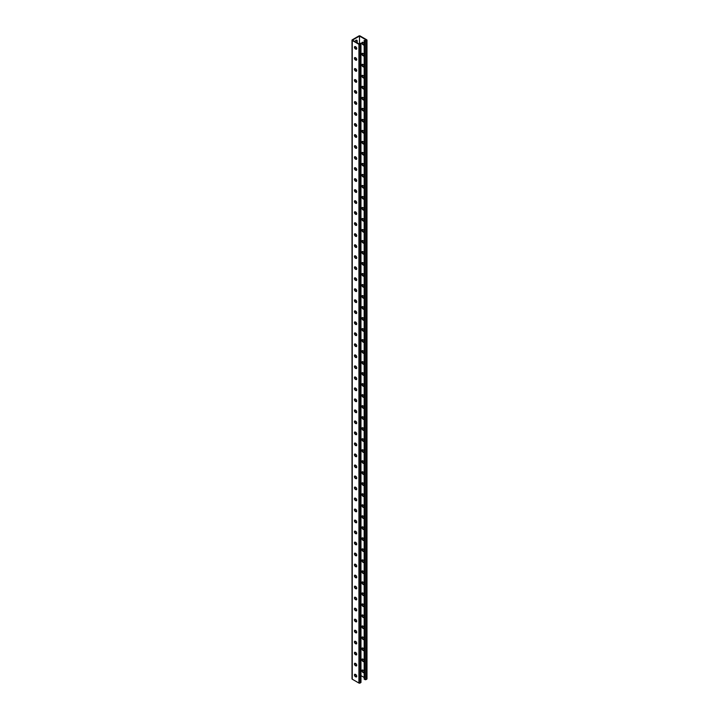 <?xml version="1.0" encoding="UTF-8"?>
<svg xmlns="http://www.w3.org/2000/svg" width="719" height="719" viewBox="0 0 719 719"><rect width="100%" height="100%" fill="white"/><g stroke="black" fill="none" stroke-linecap="round" stroke-linejoin="round"><path stroke-width="1.08" d="M359.5 36.058L359.5 44.21L352.445 40.138L359.5 36.058L366.555 40.138L365.513 40.74L364.173 40.408L364.173 679.14L364.937 679.581L364.937 40.848L364.173 40.408M355.896 46.951A1.69 0.971 -60 0 1 355.132 46.987A1.69 0.971 -60 0 1 354.871 46.699M354.943 41.576A1.69 0.971 -60 0 1 356.813 40.219A1.69 0.971 -60 0 1 357.163 40.992L357.163 42.861M355.896 57.96A1.69 0.971 -60 0 1 355.132 58.005A1.69 0.971 -60 0 1 354.871 57.709M355.896 344.284A1.69 0.971 -60 0 1 355.132 344.329A1.69 0.971 -60 0 1 354.871 344.042M355.896 355.303A1.69 0.971 -60 0 1 355.132 355.348A1.69 0.971 -60 0 1 354.871 355.051M355.896 333.274A1.69 0.971 -60 0 1 355.132 333.319A1.69 0.971 -60 0 1 354.871 333.023M355.896 322.265A1.69 0.971 -60 0 1 355.132 322.31A1.69 0.971 -60 0 1 354.871 322.013M355.896 311.246A1.69 0.971 -60 0 1 355.132 311.291A1.69 0.971 -60 0 1 354.871 311.003M355.896 300.236A1.69 0.971 -60 0 1 355.132 300.281A1.69 0.971 -60 0 1 354.871 299.994M355.896 289.227A1.69 0.971 -60 0 1 355.132 289.272A1.69 0.971 -60 0 1 354.871 288.975M355.896 278.208A1.69 0.971 -60 0 1 355.132 278.253A1.69 0.971 -60 0 1 354.871 277.965M355.896 267.198A1.69 0.971 -60 0 1 355.132 267.243A1.69 0.971 -60 0 1 354.871 266.956M355.896 256.189A1.69 0.971 -60 0 1 355.132 256.234A1.69 0.971 -60 0 1 354.871 255.937M355.896 245.17A1.69 0.971 -60 0 1 355.132 245.215A1.69 0.971 -60 0 1 354.871 244.927M355.896 234.16A1.69 0.971 -60 0 1 355.132 234.205A1.69 0.971 -60 0 1 354.871 233.918M355.896 223.151A1.69 0.971 -60 0 1 355.132 223.196A1.69 0.971 -60 0 1 354.871 222.899M355.896 212.132A1.69 0.971 -60 0 1 355.132 212.177A1.69 0.971 -60 0 1 354.871 211.889M355.896 201.122A1.69 0.971 -60 0 1 355.132 201.167A1.69 0.971 -60 0 1 354.871 200.88M355.896 190.113A1.69 0.971 -60 0 1 355.132 190.158A1.69 0.971 -60 0 1 354.871 189.861M355.896 179.094A1.69 0.971 -60 0 1 355.132 179.139A1.69 0.971 -60 0 1 354.871 178.851M355.896 168.084A1.69 0.971 -60 0 1 355.132 168.129A1.69 0.971 -60 0 1 354.871 167.842M355.896 157.075A1.69 0.971 -60 0 1 355.132 157.119A1.69 0.971 -60 0 1 354.871 156.823M355.896 146.056A1.69 0.971 -60 0 1 355.132 146.101A1.69 0.971 -60 0 1 354.871 145.813M355.896 135.046A1.69 0.971 -60 0 1 355.132 135.091A1.69 0.971 -60 0 1 354.871 134.804M355.896 124.036A1.69 0.971 -60 0 1 355.132 124.081A1.69 0.971 -60 0 1 354.871 123.785M355.896 113.018A1.69 0.971 -60 0 1 355.132 113.063A1.69 0.971 -60 0 1 354.871 112.775M355.896 102.008A1.69 0.971 -60 0 1 355.132 102.053A1.69 0.971 -60 0 1 354.871 101.765M355.896 90.998A1.69 0.971 -60 0 1 355.132 91.043A1.69 0.971 -60 0 1 354.871 90.747M355.896 79.989A1.69 0.971 -60 0 1 355.132 80.025A1.69 0.971 -60 0 1 354.871 79.737M355.896 68.97A1.69 0.971 -60 0 1 355.132 69.015A1.69 0.971 -60 0 1 354.871 68.727M356.229 676.678L356.732 676.39M354.871 674.422A1.69 0.971 120 0 0 355.132 674.71A1.69 0.971 120 0 0 355.896 674.665M354.871 663.403A1.69 0.971 120 0 0 355.132 663.7A1.69 0.971 120 0 0 355.896 663.655M354.871 377.08A1.69 0.971 120 0 0 355.132 377.367A1.69 0.971 120 0 0 355.896 377.322M354.871 366.061A1.69 0.971 120 0 0 355.132 366.357A1.69 0.971 120 0 0 355.896 366.313M354.871 388.089A1.69 0.971 120 0 0 355.132 388.386A1.69 0.971 120 0 0 355.896 388.341M354.871 399.099A1.69 0.971 120 0 0 355.132 399.396A1.69 0.971 120 0 0 355.896 399.351M354.871 410.118A1.69 0.971 120 0 0 355.132 410.405A1.69 0.971 120 0 0 355.896 410.36M354.871 421.127A1.69 0.971 120 0 0 355.132 421.415A1.69 0.971 120 0 0 355.896 421.379M354.871 432.137A1.69 0.971 120 0 0 355.132 432.434A1.69 0.971 120 0 0 355.896 432.389M354.871 443.156A1.69 0.971 120 0 0 355.132 443.443A1.69 0.971 120 0 0 355.896 443.398M354.871 454.165A1.69 0.971 120 0 0 355.132 454.453A1.69 0.971 120 0 0 355.896 454.417M354.871 465.175A1.69 0.971 120 0 0 355.132 465.472A1.69 0.971 120 0 0 355.896 465.427M354.871 476.194A1.69 0.971 120 0 0 355.132 476.481A1.69 0.971 120 0 0 355.896 476.436M354.871 487.203A1.69 0.971 120 0 0 355.132 487.491A1.69 0.971 120 0 0 355.896 487.446M354.871 498.213A1.69 0.971 120 0 0 355.132 498.51A1.69 0.971 120 0 0 355.896 498.465M354.871 509.232A1.69 0.971 120 0 0 355.132 509.519A1.69 0.971 120 0 0 355.896 509.474M354.871 520.241A1.69 0.971 120 0 0 355.132 520.529A1.69 0.971 120 0 0 355.896 520.484M354.871 531.251A1.69 0.971 120 0 0 355.132 531.548A1.69 0.971 120 0 0 355.896 531.503M354.871 542.27A1.69 0.971 120 0 0 355.132 542.557A1.69 0.971 120 0 0 355.896 542.512M354.871 553.279A1.69 0.971 120 0 0 355.132 553.567A1.69 0.971 120 0 0 355.896 553.522M354.871 564.289A1.69 0.971 120 0 0 355.132 564.586A1.69 0.971 120 0 0 355.896 564.541M354.871 575.308A1.69 0.971 120 0 0 355.132 575.595A1.69 0.971 120 0 0 355.896 575.551M354.871 586.318A1.69 0.971 120 0 0 355.132 586.605A1.69 0.971 120 0 0 355.896 586.56M354.871 597.327A1.69 0.971 120 0 0 355.132 597.624A1.69 0.971 120 0 0 355.896 597.579M354.871 608.346A1.69 0.971 120 0 0 355.132 608.634A1.69 0.971 120 0 0 355.896 608.589M354.871 619.356A1.69 0.971 120 0 0 355.132 619.643A1.69 0.971 120 0 0 355.896 619.598M354.871 630.365A1.69 0.971 120 0 0 355.132 630.662A1.69 0.971 120 0 0 355.896 630.617M354.871 641.384A1.69 0.971 120 0 0 355.132 641.672A1.69 0.971 120 0 0 355.896 641.627M354.871 652.394A1.69 0.971 120 0 0 355.132 652.681A1.69 0.971 120 0 0 355.896 652.636M355.528 46.717A1.69 0.971 -60 0 1 354.961 46.843M356.606 40.147A1.69 0.971 -60 0 1 356.786 40.767L356.786 42.637M355.528 57.736A1.69 0.971 -60 0 1 354.961 57.853M355.528 344.059A1.69 0.971 -60 0 1 354.961 344.185M355.528 355.069A1.69 0.971 -60 0 1 354.961 355.195M355.528 333.05A1.69 0.971 -60 0 1 354.961 333.167M355.528 322.031A1.69 0.971 -60 0 1 354.961 322.157M355.528 311.021A1.69 0.971 -60 0 1 354.961 311.147M355.528 300.012A1.69 0.971 -60 0 1 354.961 300.129M355.528 288.993A1.69 0.971 -60 0 1 354.961 289.119M355.528 277.983A1.69 0.971 -60 0 1 354.961 278.109M355.528 266.974A1.69 0.971 -60 0 1 354.961 267.091M355.528 255.955A1.69 0.971 -60 0 1 354.961 256.081M355.528 244.945A1.69 0.971 -60 0 1 354.961 245.071M355.528 233.936A1.69 0.971 -60 0 1 354.961 234.061M355.528 222.917A1.69 0.971 -60 0 1 354.961 223.043M355.528 211.907A1.69 0.971 -60 0 1 354.961 212.033M355.528 200.898A1.69 0.971 -60 0 1 354.961 201.023M355.528 189.879A1.69 0.971 -60 0 1 354.961 190.005M355.528 178.869A1.69 0.971 -60 0 1 354.961 178.995M355.528 167.86A1.69 0.971 -60 0 1 354.961 167.985M355.528 156.85A1.69 0.971 -60 0 1 354.961 156.967M355.528 145.831A1.69 0.971 -60 0 1 354.961 145.957M355.528 134.821A1.69 0.971 -60 0 1 354.961 134.947M355.528 123.812A1.69 0.971 -60 0 1 354.961 123.929M355.528 112.793A1.69 0.971 -60 0 1 354.961 112.919M355.528 101.783A1.69 0.971 -60 0 1 354.961 101.909M355.528 90.774A1.69 0.971 -60 0 1 354.961 90.891M355.528 79.755A1.69 0.971 -60 0 1 354.961 79.881M355.528 68.745A1.69 0.971 -60 0 1 354.961 68.871M352.013 40.138A0.809 0.467 0 0 0 352.256 40.462L358.925 44.317A0.809 0.467 0 0 0 360.075 44.317L360.74 43.931A0.809 0.467 0 0 0 360.974 43.607L360.974 682.331A0.809 0.467 0 0 1 360.74 682.664L360.075 683.05A0.809 0.467 0 0 1 358.925 683.05L352.256 679.194A0.809 0.467 0 0 1 352.013 678.862L352.013 40.138A0.809 0.467 0 0 1 352.256 39.806L358.925 35.95A0.809 0.467 180 0 1 360.075 35.95L366.744 39.806A0.809 0.467 180 0 1 366.744 40.462L366.079 40.848A0.809 0.467 180 0 1 364.937 40.848M354.961 674.557A1.69 0.971 120 0 0 355.528 674.44M354.961 663.547A1.69 0.971 120 0 0 355.528 663.421M354.961 377.223A1.69 0.971 120 0 0 355.528 377.098M354.961 366.205A1.69 0.971 120 0 0 355.528 366.088M354.961 388.233A1.69 0.971 120 0 0 355.528 388.107M354.961 399.243A1.69 0.971 120 0 0 355.528 399.126M354.961 410.261A1.69 0.971 120 0 0 355.528 410.136M354.961 421.271A1.69 0.971 120 0 0 355.528 421.145M354.961 432.281A1.69 0.971 120 0 0 355.528 432.164M354.961 443.299A1.69 0.971 120 0 0 355.528 443.174M354.961 454.309A1.69 0.971 120 0 0 355.528 454.183M354.961 465.319A1.69 0.971 120 0 0 355.528 465.202M354.961 476.338A1.69 0.971 120 0 0 355.528 476.212M354.961 487.347A1.69 0.971 120 0 0 355.528 487.221M354.961 498.357A1.69 0.971 120 0 0 355.528 498.24M354.961 509.376A1.69 0.971 120 0 0 355.528 509.25M354.961 520.385A1.69 0.971 120 0 0 355.528 520.259M354.961 531.395A1.69 0.971 120 0 0 355.528 531.278M354.961 542.414A1.69 0.971 120 0 0 355.528 542.288M354.961 553.423A1.69 0.971 120 0 0 355.528 553.297M354.961 564.433A1.69 0.971 120 0 0 355.528 564.307M354.961 575.452A1.69 0.971 120 0 0 355.528 575.326M354.961 586.461A1.69 0.971 120 0 0 355.528 586.336M354.961 597.471A1.69 0.971 120 0 0 355.528 597.345M354.961 608.49A1.69 0.971 120 0 0 355.528 608.364M354.961 619.499A1.69 0.971 120 0 0 355.528 619.374M354.961 630.509A1.69 0.971 120 0 0 355.528 630.383M354.961 641.519A1.69 0.971 120 0 0 355.528 641.402M354.961 652.537A1.69 0.971 120 0 0 355.528 652.412M362.879 350.719A1.402 0.809 -120 0 0 362.178 350.656A1.402 0.809 -120 0 0 361.963 351.78A1.402 0.809 -120 0 0 362.879 353.011L363.185 353.191A1.402 0.809 -120 0 0 363.886 353.263A1.402 0.809 -120 0 0 364.173 352.616A1.402 0.809 -120 0 0 363.185 350.899L362.879 350.719M362.879 339.71A1.402 0.809 -120 0 0 362.178 339.638A1.402 0.809 -120 0 0 361.963 340.761A1.402 0.809 -120 0 0 362.879 342.001L363.185 342.181A1.402 0.809 -120 0 0 363.886 342.244A1.402 0.809 -120 0 0 364.173 341.606A1.402 0.809 -120 0 0 363.185 339.889L362.879 339.71M362.879 328.7A1.402 0.809 -120 0 0 362.178 328.628A1.402 0.809 -120 0 0 361.963 329.751A1.402 0.809 -120 0 0 362.879 330.992L363.185 331.162A1.402 0.809 -120 0 0 363.886 331.234A1.402 0.809 -120 0 0 364.173 330.596A1.402 0.809 -120 0 0 363.185 328.871L362.879 328.7M362.879 317.681A1.402 0.809 -120 0 0 362.178 317.618A1.402 0.809 -120 0 0 361.963 318.742A1.402 0.809 -120 0 0 362.879 319.973L363.185 320.153A1.402 0.809 -120 0 0 363.886 320.225A1.402 0.809 -120 0 0 364.173 319.578A1.402 0.809 -120 0 0 363.185 317.861L362.879 317.681M362.879 306.671A1.402 0.809 -120 0 0 362.178 306.6A1.402 0.809 -120 0 0 361.963 307.723A1.402 0.809 -120 0 0 362.879 308.963L363.185 309.143A1.402 0.809 -120 0 0 363.886 309.206A1.402 0.809 -120 0 0 364.173 308.568A1.402 0.809 -120 0 0 363.185 306.851L362.879 306.671M362.879 295.662A1.402 0.809 -120 0 0 362.178 295.59A1.402 0.809 -120 0 0 361.963 296.713A1.402 0.809 -120 0 0 362.879 297.954L363.185 298.124A1.402 0.809 -120 0 0 363.886 298.196A1.402 0.809 -120 0 0 364.173 297.558A1.402 0.809 -120 0 0 363.185 295.833L362.879 295.662M362.879 284.643A1.402 0.809 -120 0 0 362.178 284.58A1.402 0.809 -120 0 0 361.963 285.704A1.402 0.809 -120 0 0 362.879 286.935L363.185 287.115A1.402 0.809 -120 0 0 363.886 287.187A1.402 0.809 -120 0 0 364.173 286.539A1.402 0.809 -120 0 0 363.185 284.823L362.879 284.643M362.879 273.633A1.402 0.809 -120 0 0 362.178 273.562A1.402 0.809 -120 0 0 361.963 274.685A1.402 0.809 -120 0 0 362.879 275.925L363.185 276.105A1.402 0.809 -120 0 0 363.886 276.168A1.402 0.809 -120 0 0 364.173 275.53A1.402 0.809 -120 0 0 363.185 273.813L362.879 273.633M362.879 262.624A1.402 0.809 -120 0 0 362.178 262.552A1.402 0.809 -120 0 0 361.963 263.675A1.402 0.809 -120 0 0 362.879 264.916L363.185 265.086A1.402 0.809 -120 0 0 363.886 265.158A1.402 0.809 -120 0 0 364.173 264.52A1.402 0.809 -120 0 0 363.185 262.794L362.879 262.624M362.879 251.614A1.402 0.809 -120 0 0 362.178 251.542A1.402 0.809 -120 0 0 361.963 252.666A1.402 0.809 -120 0 0 362.879 253.897L363.185 254.077A1.402 0.809 -120 0 0 363.886 254.149A1.402 0.809 -120 0 0 364.173 253.501A1.402 0.809 -120 0 0 363.185 251.785L362.879 251.614M362.879 240.595A1.402 0.809 -120 0 0 362.178 240.523A1.402 0.809 -120 0 0 361.963 241.656A1.402 0.809 -120 0 0 362.879 242.887L363.185 243.067A1.402 0.809 -120 0 0 363.886 243.13A1.402 0.809 -120 0 0 364.173 242.492A1.402 0.809 -120 0 0 363.185 240.775L362.879 240.595M362.879 229.586A1.402 0.809 -120 0 0 362.178 229.514A1.402 0.809 -120 0 0 361.963 230.637A1.402 0.809 -120 0 0 362.879 231.878L363.185 232.048A1.402 0.809 -120 0 0 363.886 232.12A1.402 0.809 -120 0 0 364.173 231.482A1.402 0.809 -120 0 0 363.185 229.756L362.879 229.586M362.879 218.576A1.402 0.809 -120 0 0 362.178 218.504A1.402 0.809 -120 0 0 361.963 219.628A1.402 0.809 -120 0 0 362.879 220.859L363.185 221.039A1.402 0.809 -120 0 0 363.886 221.11A1.402 0.809 -120 0 0 364.173 220.463A1.402 0.809 -120 0 0 363.185 218.747L362.879 218.576M362.879 207.557A1.402 0.809 -120 0 0 362.178 207.485A1.402 0.809 -120 0 0 361.963 208.618A1.402 0.809 -120 0 0 362.879 209.849L363.185 210.029A1.402 0.809 -120 0 0 363.886 210.092A1.402 0.809 -120 0 0 364.173 209.454A1.402 0.809 -120 0 0 363.185 207.737L362.879 207.557M362.879 196.548A1.402 0.809 -120 0 0 362.178 196.476A1.402 0.809 -120 0 0 361.963 197.599A1.402 0.809 -120 0 0 362.879 198.839L363.185 199.01A1.402 0.809 -120 0 0 363.886 199.082A1.402 0.809 -120 0 0 364.173 198.444A1.402 0.809 -120 0 0 363.185 196.718L362.879 196.548M362.879 185.538A1.402 0.809 -120 0 0 362.178 185.466A1.402 0.809 -120 0 0 361.963 186.589A1.402 0.809 -120 0 0 362.879 187.821L363.185 188.001A1.402 0.809 -120 0 0 363.886 188.072A1.402 0.809 -120 0 0 364.173 187.425A1.402 0.809 -120 0 0 363.185 185.709L362.879 185.538M362.879 174.519A1.402 0.809 -120 0 0 362.178 174.456A1.402 0.809 -120 0 0 361.963 175.58A1.402 0.809 -120 0 0 362.879 176.811L363.185 176.991A1.402 0.809 -120 0 0 363.886 177.054A1.402 0.809 -120 0 0 364.173 176.416A1.402 0.809 -120 0 0 363.185 174.699L362.879 174.519M362.879 163.51A1.402 0.809 -120 0 0 362.178 163.438A1.402 0.809 -120 0 0 361.963 164.561A1.402 0.809 -120 0 0 362.879 165.801L363.185 165.972A1.402 0.809 -120 0 0 363.886 166.044A1.402 0.809 -120 0 0 364.173 165.406A1.402 0.809 -120 0 0 363.185 163.689L362.879 163.51M362.879 152.5A1.402 0.809 -120 0 0 362.178 152.428A1.402 0.809 -120 0 0 361.963 153.551A1.402 0.809 -120 0 0 362.879 154.783L363.185 154.962A1.402 0.809 -120 0 0 363.886 155.034A1.402 0.809 -120 0 0 364.173 154.387A1.402 0.809 -120 0 0 363.185 152.671L362.879 152.5M362.879 141.481A1.402 0.809 -120 0 0 362.178 141.418A1.402 0.809 -120 0 0 361.963 142.542A1.402 0.809 -120 0 0 362.879 143.773L363.185 143.953A1.402 0.809 -120 0 0 363.886 144.016A1.402 0.809 -120 0 0 364.102 142.892A1.402 0.809 -120 0 0 363.185 141.661L362.879 141.481M362.879 130.472A1.402 0.809 -120 0 0 362.178 130.4A1.402 0.809 -120 0 0 361.963 131.523A1.402 0.809 -120 0 0 362.879 132.763L363.185 132.934A1.402 0.809 -120 0 0 363.886 133.006A1.402 0.809 -120 0 0 364.102 131.883A1.402 0.809 -120 0 0 363.185 130.651L362.879 130.472M362.879 119.462A1.402 0.809 -120 0 0 362.178 119.39A1.402 0.809 -120 0 0 361.963 120.513A1.402 0.809 -120 0 0 362.879 121.745L363.185 121.924A1.402 0.809 -120 0 0 363.886 121.996A1.402 0.809 -120 0 0 364.102 120.873A1.402 0.809 -120 0 0 363.185 119.633L362.879 119.462M362.879 108.443A1.402 0.809 -120 0 0 362.178 108.38A1.402 0.809 -120 0 0 361.963 109.504A1.402 0.809 -120 0 0 362.879 110.735L363.185 110.915A1.402 0.809 -120 0 0 363.886 110.987A1.402 0.809 -120 0 0 364.102 109.854A1.402 0.809 -120 0 0 363.185 108.623L362.879 108.443M362.879 97.433A1.402 0.809 -120 0 0 362.178 97.362A1.402 0.809 -120 0 0 361.963 98.485A1.402 0.809 -120 0 0 362.879 99.725L363.185 99.896A1.402 0.809 -120 0 0 363.886 99.968A1.402 0.809 -120 0 0 364.102 98.845A1.402 0.809 -120 0 0 363.185 97.613L362.879 97.433M362.879 86.424A1.402 0.809 -120 0 0 362.178 86.352A1.402 0.809 -120 0 0 361.963 87.475A1.402 0.809 -120 0 0 362.879 88.716L363.185 88.886A1.402 0.809 -120 0 0 363.886 88.958A1.402 0.809 -120 0 0 364.102 87.835A1.402 0.809 -120 0 0 363.185 86.595L362.879 86.424M362.879 75.405A1.402 0.809 -120 0 0 362.178 75.342A1.402 0.809 -120 0 0 361.963 76.466A1.402 0.809 -120 0 0 362.879 77.697L363.185 77.877A1.402 0.809 -120 0 0 363.886 77.949A1.402 0.809 -120 0 0 364.102 76.816A1.402 0.809 -120 0 0 363.185 75.585L362.879 75.405M362.879 64.395A1.402 0.809 -120 0 0 362.178 64.324A1.402 0.809 -120 0 0 361.963 65.447A1.402 0.809 -120 0 0 362.879 66.687L363.185 66.858A1.402 0.809 -120 0 0 363.886 66.93A1.402 0.809 -120 0 0 364.102 65.806A1.402 0.809 -120 0 0 363.185 64.575L362.879 64.395M362.879 53.386A1.402 0.809 -120 0 0 362.178 53.314A1.402 0.809 -120 0 0 361.963 54.437A1.402 0.809 -120 0 0 362.879 55.678L363.185 55.848A1.402 0.809 -120 0 0 363.886 55.92A1.402 0.809 -120 0 0 364.102 54.797A1.402 0.809 -120 0 0 363.185 53.557L362.879 53.386M362.879 42.367A1.402 0.809 -120 0 0 362.178 42.304A1.402 0.809 -120 0 0 361.963 43.428A1.402 0.809 -120 0 0 362.879 44.659L363.185 44.839A1.402 0.809 -120 0 0 363.886 44.911A1.402 0.809 -120 0 0 364.102 43.778A1.402 0.809 -120 0 0 363.185 42.547L362.879 42.367M360.974 675.644L364.173 677.487M362.879 364.03A1.402 0.809 60 0 1 361.963 362.789A1.402 0.809 60 0 1 362.178 361.666A1.402 0.809 60 0 1 362.879 361.738L363.185 361.909A1.402 0.809 60 0 1 364.173 363.625A1.402 0.809 60 0 1 363.886 364.272A1.402 0.809 60 0 1 363.185 364.2L363.562 363.985A1.402 0.809 -120 0 0 364.048 364.12M362.879 375.039A1.402 0.809 60 0 1 361.963 373.799A1.402 0.809 60 0 1 362.178 372.676A1.402 0.809 60 0 1 362.879 372.748L363.185 372.927A1.402 0.809 60 0 1 364.173 374.644A1.402 0.809 60 0 1 363.886 375.282A1.402 0.809 60 0 1 363.185 375.219L363.562 374.994A1.402 0.809 -120 0 0 364.048 375.129M362.879 386.049A1.402 0.809 60 0 1 361.963 384.818A1.402 0.809 60 0 1 362.178 383.694A1.402 0.809 60 0 1 362.879 383.757L363.185 383.937A1.402 0.809 60 0 1 364.173 385.654A1.402 0.809 60 0 1 363.886 386.301A1.402 0.809 60 0 1 363.185 386.229L363.562 386.004A1.402 0.809 -120 0 0 364.048 386.139M362.879 397.068A1.402 0.809 60 0 1 361.963 395.827A1.402 0.809 60 0 1 362.178 394.704A1.402 0.809 60 0 1 362.879 394.776L363.185 394.947A1.402 0.809 60 0 1 364.173 396.663A1.402 0.809 60 0 1 363.886 397.31A1.402 0.809 60 0 1 363.185 397.239L363.562 397.023A1.402 0.809 -120 0 0 364.048 397.158M362.879 408.077A1.402 0.809 60 0 1 361.963 406.837A1.402 0.809 60 0 1 362.178 405.714A1.402 0.809 60 0 1 362.879 405.786L363.185 405.965A1.402 0.809 60 0 1 364.173 407.682A1.402 0.809 60 0 1 363.886 408.32A1.402 0.809 60 0 1 363.185 408.257L363.562 408.033A1.402 0.809 -120 0 0 364.048 408.167M362.879 419.087A1.402 0.809 60 0 1 361.963 417.856A1.402 0.809 60 0 1 362.178 416.732A1.402 0.809 60 0 1 362.879 416.795L363.185 416.975A1.402 0.809 60 0 1 364.173 418.692A1.402 0.809 60 0 1 363.886 419.339A1.402 0.809 60 0 1 363.185 419.267L363.562 419.042A1.402 0.809 -120 0 0 364.048 419.177M362.879 430.106A1.402 0.809 60 0 1 361.963 428.866A1.402 0.809 60 0 1 362.178 427.742A1.402 0.809 60 0 1 362.879 427.814L363.185 427.985A1.402 0.809 60 0 1 364.173 429.701A1.402 0.809 60 0 1 363.886 430.348A1.402 0.809 60 0 1 363.185 430.277L363.562 430.061A1.402 0.809 -120 0 0 364.048 430.196M362.879 441.115A1.402 0.809 60 0 1 361.963 439.875A1.402 0.809 60 0 1 362.178 438.752A1.402 0.809 60 0 1 362.879 438.824L363.185 439.003A1.402 0.809 60 0 1 364.173 440.72A1.402 0.809 60 0 1 363.886 441.358A1.402 0.809 60 0 1 363.185 441.286L363.562 441.071A1.402 0.809 -120 0 0 364.048 441.205M362.879 452.125A1.402 0.809 60 0 1 361.963 450.894A1.402 0.809 60 0 1 362.178 449.77A1.402 0.809 60 0 1 362.879 449.833L363.185 450.013A1.402 0.809 60 0 1 364.173 451.73A1.402 0.809 60 0 1 363.886 452.377A1.402 0.809 60 0 1 363.185 452.305L363.562 452.08A1.402 0.809 -120 0 0 364.048 452.215M362.879 463.144A1.402 0.809 60 0 1 361.963 461.904A1.402 0.809 60 0 1 362.178 460.78A1.402 0.809 60 0 1 362.879 460.852L363.185 461.023A1.402 0.809 60 0 1 364.173 462.739A1.402 0.809 60 0 1 363.886 463.387A1.402 0.809 60 0 1 363.185 463.315L363.562 463.099A1.402 0.809 -120 0 0 364.048 463.234M362.879 474.154A1.402 0.809 60 0 1 361.963 472.913A1.402 0.809 60 0 1 362.178 471.79A1.402 0.809 60 0 1 362.879 471.862L363.185 472.041A1.402 0.809 60 0 1 364.173 473.758A1.402 0.809 60 0 1 363.886 474.396A1.402 0.809 60 0 1 363.185 474.324L363.562 474.109A1.402 0.809 -120 0 0 364.048 474.243M362.879 485.163A1.402 0.809 60 0 1 361.963 483.932A1.402 0.809 60 0 1 362.178 482.809A1.402 0.809 60 0 1 362.879 482.871L363.185 483.051A1.402 0.809 60 0 1 364.173 484.768A1.402 0.809 60 0 1 363.886 485.415A1.402 0.809 60 0 1 363.185 485.343L363.562 485.118A1.402 0.809 -120 0 0 364.048 485.253M362.879 496.173A1.402 0.809 60 0 1 361.963 494.942A1.402 0.809 60 0 1 362.178 493.818A1.402 0.809 60 0 1 362.879 493.89L363.185 494.061A1.402 0.809 60 0 1 364.173 495.777A1.402 0.809 60 0 1 363.886 496.425A1.402 0.809 60 0 1 363.185 496.353L363.562 496.137A1.402 0.809 -120 0 0 364.048 496.263M362.879 507.192A1.402 0.809 60 0 1 361.963 505.951A1.402 0.809 60 0 1 362.178 504.828A1.402 0.809 60 0 1 362.879 504.9L363.185 505.08A1.402 0.809 60 0 1 364.173 506.796A1.402 0.809 60 0 1 363.886 507.434A1.402 0.809 60 0 1 363.185 507.362L363.562 507.147A1.402 0.809 -120 0 0 364.048 507.281M362.879 518.201A1.402 0.809 60 0 1 361.963 516.97A1.402 0.809 60 0 1 362.178 515.847A1.402 0.809 60 0 1 362.879 515.909L363.185 516.089A1.402 0.809 60 0 1 364.173 517.806A1.402 0.809 60 0 1 363.886 518.444A1.402 0.809 60 0 1 363.185 518.381L363.562 518.156A1.402 0.809 -120 0 0 364.048 518.291M362.879 529.211A1.402 0.809 60 0 1 361.963 527.98A1.402 0.809 60 0 1 362.178 526.856A1.402 0.809 60 0 1 362.879 526.928L363.185 527.099A1.402 0.809 60 0 1 364.173 528.816A1.402 0.809 60 0 1 363.886 529.463A1.402 0.809 60 0 1 363.185 529.391L363.562 529.175A1.402 0.809 -120 0 0 364.048 529.301M362.879 540.23A1.402 0.809 60 0 1 361.963 538.989A1.402 0.809 60 0 1 362.178 537.866A1.402 0.809 60 0 1 362.879 537.938L363.185 538.118A1.402 0.809 60 0 1 364.173 539.834A1.402 0.809 60 0 1 363.886 540.472A1.402 0.809 60 0 1 363.185 540.4L363.562 540.185A1.402 0.809 -120 0 0 364.048 540.32M362.879 551.239A1.402 0.809 60 0 1 361.963 550.008A1.402 0.809 60 0 1 362.178 548.885A1.402 0.809 60 0 1 362.879 548.948L363.185 549.127A1.402 0.809 60 0 1 364.173 550.844A1.402 0.809 60 0 1 363.886 551.482A1.402 0.809 60 0 1 363.185 551.419L363.562 551.194A1.402 0.809 -120 0 0 364.048 551.329M362.879 562.249A1.402 0.809 60 0 1 361.963 561.018A1.402 0.809 60 0 1 362.178 559.894A1.402 0.809 60 0 1 362.879 559.966L363.185 560.137A1.402 0.809 60 0 1 364.173 561.854A1.402 0.809 60 0 1 363.886 562.501A1.402 0.809 60 0 1 363.185 562.429L363.562 562.213A1.402 0.809 -120 0 0 364.048 562.339M362.879 573.268A1.402 0.809 60 0 1 361.963 572.027A1.402 0.809 60 0 1 362.178 570.904A1.402 0.809 60 0 1 362.879 570.976L363.185 571.147A1.402 0.809 60 0 1 364.102 572.387A1.402 0.809 60 0 1 363.886 573.51A1.402 0.809 60 0 1 363.185 573.438L363.562 573.223A1.402 0.809 -120 0 0 364.048 573.358M362.879 584.277A1.402 0.809 60 0 1 361.963 583.046A1.402 0.809 60 0 1 362.178 581.914A1.402 0.809 60 0 1 362.879 581.986L363.185 582.165A1.402 0.809 60 0 1 364.102 583.397A1.402 0.809 60 0 1 363.886 584.52A1.402 0.809 60 0 1 363.185 584.457L363.562 584.232A1.402 0.809 -120 0 0 364.048 584.367M362.879 595.287A1.402 0.809 60 0 1 361.963 594.056A1.402 0.809 60 0 1 362.178 592.932A1.402 0.809 60 0 1 362.879 593.004L363.185 593.175A1.402 0.809 60 0 1 364.102 594.415A1.402 0.809 60 0 1 363.886 595.539A1.402 0.809 60 0 1 363.185 595.467L363.562 595.251A1.402 0.809 -120 0 0 364.048 595.377M362.879 606.306A1.402 0.809 60 0 1 361.963 605.065A1.402 0.809 60 0 1 362.178 603.942A1.402 0.809 60 0 1 362.879 604.014L363.185 604.185A1.402 0.809 60 0 1 364.102 605.425A1.402 0.809 60 0 1 363.886 606.548A1.402 0.809 60 0 1 363.185 606.476L363.562 606.261A1.402 0.809 -120 0 0 364.048 606.396M362.879 617.315A1.402 0.809 60 0 1 361.963 616.084A1.402 0.809 60 0 1 362.178 614.952A1.402 0.809 60 0 1 362.879 615.024L363.185 615.203A1.402 0.809 60 0 1 364.102 616.435A1.402 0.809 60 0 1 363.886 617.558A1.402 0.809 60 0 1 363.185 617.495L363.562 617.27A1.402 0.809 -120 0 0 364.048 617.405M362.879 628.325A1.402 0.809 60 0 1 361.963 627.094A1.402 0.809 60 0 1 362.178 625.97A1.402 0.809 60 0 1 362.879 626.042L363.185 626.213A1.402 0.809 60 0 1 364.102 627.453A1.402 0.809 60 0 1 363.886 628.577A1.402 0.809 60 0 1 363.185 628.505L363.562 628.28A1.402 0.809 -120 0 0 364.048 628.415M362.879 639.344A1.402 0.809 60 0 1 361.963 638.104A1.402 0.809 60 0 1 362.178 636.98A1.402 0.809 60 0 1 362.879 637.052L363.185 637.223A1.402 0.809 60 0 1 364.102 638.463A1.402 0.809 60 0 1 363.886 639.586A1.402 0.809 60 0 1 363.185 639.515L363.562 639.299A1.402 0.809 -120 0 0 364.048 639.434M362.879 650.353A1.402 0.809 60 0 1 361.963 649.113A1.402 0.809 60 0 1 362.178 647.99A1.402 0.809 60 0 1 362.879 648.062L363.185 648.241A1.402 0.809 60 0 1 364.102 649.473A1.402 0.809 60 0 1 363.886 650.596A1.402 0.809 60 0 1 363.185 650.533L363.562 650.309A1.402 0.809 -120 0 0 364.048 650.443M362.879 661.363A1.402 0.809 60 0 1 361.963 660.132A1.402 0.809 60 0 1 362.178 659.008A1.402 0.809 60 0 1 362.879 659.071L363.185 659.251A1.402 0.809 60 0 1 364.102 660.491A1.402 0.809 60 0 1 363.886 661.615A1.402 0.809 60 0 1 363.185 661.543L363.562 661.318A1.402 0.809 -120 0 0 364.048 661.453M362.879 672.382A1.402 0.809 60 0 1 361.963 671.142A1.402 0.809 60 0 1 362.178 670.018A1.402 0.809 60 0 1 362.879 670.09L363.185 670.261A1.402 0.809 60 0 1 364.102 671.501A1.402 0.809 60 0 1 363.886 672.625A1.402 0.809 60 0 1 363.185 672.553L363.562 672.337A1.402 0.809 -120 0 0 364.048 672.472M364.048 353.101A1.402 0.809 60 0 1 363.562 352.966L363.257 352.795A1.402 0.809 60 0 1 362.394 350.593M364.048 342.091A1.402 0.809 60 0 1 363.562 341.956L363.257 341.777A1.402 0.809 60 0 1 362.394 339.575M364.048 331.082A1.402 0.809 60 0 1 363.562 330.947L363.257 330.767A1.402 0.809 60 0 1 362.394 328.565M364.048 320.063A1.402 0.809 60 0 1 363.562 319.928L363.257 319.757A1.402 0.809 60 0 1 362.394 317.555M364.048 309.053A1.402 0.809 60 0 1 363.562 308.918L363.257 308.739A1.402 0.809 60 0 1 362.394 306.537M364.048 298.043A1.402 0.809 60 0 1 363.562 297.909L363.257 297.729A1.402 0.809 60 0 1 362.394 295.527M364.048 287.025A1.402 0.809 60 0 1 363.562 286.89L363.257 286.719A1.402 0.809 60 0 1 362.394 284.517M364.048 276.015A1.402 0.809 60 0 1 363.562 275.88L363.257 275.71A1.402 0.809 60 0 1 362.394 273.499M364.048 265.005A1.402 0.809 60 0 1 363.562 264.871L363.257 264.691A1.402 0.809 60 0 1 362.394 262.489M364.048 253.987A1.402 0.809 60 0 1 363.562 253.852L363.257 253.681A1.402 0.809 60 0 1 362.394 251.479M364.048 242.977A1.402 0.809 60 0 1 363.562 242.842L363.257 242.671A1.402 0.809 60 0 1 362.394 240.461M364.048 231.967A1.402 0.809 60 0 1 363.562 231.833L363.257 231.653A1.402 0.809 60 0 1 362.394 229.451M364.048 220.949A1.402 0.809 60 0 1 363.562 220.823L363.257 220.643A1.402 0.809 60 0 1 362.394 218.441M364.048 209.939A1.402 0.809 60 0 1 363.562 209.804L363.257 209.633A1.402 0.809 60 0 1 362.394 207.423M364.048 198.929A1.402 0.809 60 0 1 363.562 198.795L363.257 198.615A1.402 0.809 60 0 1 362.394 196.413M364.048 187.911A1.402 0.809 60 0 1 363.562 187.785L363.257 187.605A1.402 0.809 60 0 1 362.394 185.403M364.048 176.901A1.402 0.809 60 0 1 363.562 176.766L363.257 176.595A1.402 0.809 60 0 1 362.394 174.384M364.048 165.891A1.402 0.809 60 0 1 363.562 165.756L363.257 165.577A1.402 0.809 60 0 1 362.394 163.375M364.048 154.873A1.402 0.809 60 0 1 363.562 154.747L363.257 154.567A1.402 0.809 60 0 1 362.394 152.365M364.048 143.863A1.402 0.809 60 0 1 363.562 143.728L363.257 143.557A1.402 0.809 60 0 1 362.394 141.346M364.048 132.853A1.402 0.809 60 0 1 363.562 132.718L363.257 132.539A1.402 0.809 60 0 1 362.394 130.337M364.048 121.835A1.402 0.809 60 0 1 363.562 121.709L363.257 121.529A1.402 0.809 60 0 1 362.394 119.327M364.048 110.825A1.402 0.809 60 0 1 363.562 110.69L363.257 110.519A1.402 0.809 60 0 1 362.394 108.308M364.048 99.815A1.402 0.809 60 0 1 363.562 99.68L363.257 99.501A1.402 0.809 60 0 1 362.394 97.299M364.048 88.805A1.402 0.809 60 0 1 363.562 88.671L363.257 88.491A1.402 0.809 60 0 1 362.394 86.289M364.048 77.787A1.402 0.809 60 0 1 363.562 77.652L363.257 77.481A1.402 0.809 60 0 1 362.394 75.27M364.048 66.777A1.402 0.809 60 0 1 363.562 66.642L363.257 66.463A1.402 0.809 60 0 1 362.394 64.261M364.048 55.767A1.402 0.809 60 0 1 363.562 55.633L363.257 55.453A1.402 0.809 60 0 1 362.394 53.251M364.048 44.749A1.402 0.809 60 0 1 363.562 44.614L363.257 44.443A1.402 0.809 60 0 1 362.394 42.232M362.394 361.603A1.402 0.809 -120 0 0 363.257 363.805M362.394 372.613A1.402 0.809 -120 0 0 363.257 374.815M362.394 383.631A1.402 0.809 -120 0 0 363.257 385.833M362.394 394.641A1.402 0.809 -120 0 0 363.257 396.843M362.394 405.651A1.402 0.809 -120 0 0 363.257 407.853M362.394 416.661A1.402 0.809 -120 0 0 363.257 418.871M362.394 427.679A1.402 0.809 -120 0 0 363.257 429.881M362.394 438.689A1.402 0.809 -120 0 0 363.257 440.891M362.394 449.699A1.402 0.809 -120 0 0 363.257 451.909M362.394 460.717A1.402 0.809 -120 0 0 363.257 462.919M362.394 471.727A1.402 0.809 -120 0 0 363.257 473.929M362.394 482.737A1.402 0.809 -120 0 0 363.257 484.948M362.394 493.755A1.402 0.809 -120 0 0 363.257 495.957M362.394 504.765A1.402 0.809 -120 0 0 363.257 506.967M362.394 515.775A1.402 0.809 -120 0 0 363.257 517.986M362.394 526.793A1.402 0.809 -120 0 0 363.257 528.995M362.394 537.803A1.402 0.809 -120 0 0 363.257 540.005M362.394 548.813A1.402 0.809 -120 0 0 363.257 551.024M362.394 559.831A1.402 0.809 -120 0 0 363.257 562.033M362.394 570.841A1.402 0.809 -120 0 0 363.257 573.043M362.394 581.851A1.402 0.809 -120 0 0 363.257 584.062M362.394 592.869A1.402 0.809 -120 0 0 363.257 595.071M362.394 603.879A1.402 0.809 -120 0 0 363.257 606.081M362.394 614.889A1.402 0.809 -120 0 0 363.257 617.1M362.394 625.907A1.402 0.809 -120 0 0 363.257 628.109M362.394 636.917A1.402 0.809 -120 0 0 363.257 639.119M362.394 647.927A1.402 0.809 -120 0 0 363.257 650.138M362.394 658.946A1.402 0.809 -120 0 0 363.257 661.147M362.394 669.955A1.402 0.809 -120 0 0 363.257 672.157M366.987 40.138L366.987 678.862A0.809 0.467 180 0 1 366.744 679.194L366.079 679.581A0.809 0.467 180 0 1 364.937 679.581M360.974 43.607A0.809 0.467 0 0 0 360.74 43.275L359.599 43.05L360.552 43.607L359.5 44.21M359.599 43.05L359.599 44.156M354.952 354.88A1.402 0.809 -120 0 0 355.815 357.091L356.121 357.262A1.402 0.809 -120 0 0 356.606 357.397M354.952 343.871A1.402 0.809 -120 0 0 355.815 346.073L356.121 346.252A1.402 0.809 -120 0 0 356.606 346.387M354.952 332.861A1.402 0.809 -120 0 0 355.815 335.063L356.121 335.243A1.402 0.809 -120 0 0 356.606 335.369M354.952 321.842A1.402 0.809 -120 0 0 355.815 324.053L356.121 324.224A1.402 0.809 -120 0 0 356.606 324.359M354.952 310.833A1.402 0.809 -120 0 0 355.815 313.035L356.121 313.214A1.402 0.809 -120 0 0 356.606 313.349M354.952 299.823A1.402 0.809 -120 0 0 355.815 302.025L356.121 302.205A1.402 0.809 -120 0 0 356.606 302.339M354.952 288.804A1.402 0.809 -120 0 0 355.815 291.015L356.121 291.186A1.402 0.809 -120 0 0 356.606 291.321M354.952 277.795A1.402 0.809 -120 0 0 355.815 279.997L356.121 280.176A1.402 0.809 -120 0 0 356.606 280.311M354.952 266.785A1.402 0.809 -120 0 0 355.815 268.987L356.121 269.167A1.402 0.809 -120 0 0 356.606 269.301M354.952 255.766A1.402 0.809 -120 0 0 355.815 257.977L356.121 258.148A1.402 0.809 -120 0 0 356.606 258.283M354.952 244.757A1.402 0.809 -120 0 0 355.815 246.959L356.121 247.138A1.402 0.809 -120 0 0 356.606 247.273M354.952 233.747A1.402 0.809 -120 0 0 355.815 235.949L356.121 236.129A1.402 0.809 -120 0 0 356.606 236.263M354.952 222.737A1.402 0.809 -120 0 0 355.815 224.939L356.121 225.11A1.402 0.809 -120 0 0 356.606 225.245M354.952 211.719A1.402 0.809 -120 0 0 355.815 213.92L356.121 214.1A1.402 0.809 -120 0 0 356.606 214.235M354.952 200.709A1.402 0.809 -120 0 0 355.815 202.911L356.121 203.091A1.402 0.809 -120 0 0 356.606 203.225M354.952 189.699A1.402 0.809 -120 0 0 355.815 191.901L356.121 192.072A1.402 0.809 -120 0 0 356.606 192.207M354.952 178.68A1.402 0.809 -120 0 0 355.815 180.882L356.121 181.062A1.402 0.809 -120 0 0 356.606 181.197M354.952 167.671A1.402 0.809 -120 0 0 355.815 169.873L356.121 170.052A1.402 0.809 -120 0 0 356.606 170.187M354.952 156.661A1.402 0.809 -120 0 0 355.815 158.863L356.121 159.034A1.402 0.809 -120 0 0 356.606 159.169M354.952 145.642A1.402 0.809 -120 0 0 355.815 147.853L356.121 148.024A1.402 0.809 -120 0 0 356.606 148.159M354.952 134.633A1.402 0.809 -120 0 0 355.815 136.835L356.121 137.014A1.402 0.809 -120 0 0 356.606 137.149M354.952 123.623A1.402 0.809 -120 0 0 355.815 125.825L356.121 125.996A1.402 0.809 -120 0 0 356.606 126.131M354.952 112.604A1.402 0.809 -120 0 0 355.815 114.815L356.121 114.986A1.402 0.809 -120 0 0 356.606 115.121M354.952 101.595A1.402 0.809 -120 0 0 355.815 103.797L356.121 103.976A1.402 0.809 -120 0 0 356.606 104.111M354.952 90.585A1.402 0.809 -120 0 0 355.815 92.787L356.121 92.958A1.402 0.809 -120 0 0 356.606 93.093M354.952 79.566A1.402 0.809 -120 0 0 355.815 81.777L356.121 81.948A1.402 0.809 -120 0 0 356.606 82.083M354.952 68.557A1.402 0.809 -120 0 0 355.815 70.759L356.121 70.938A1.402 0.809 -120 0 0 356.606 71.073M354.952 57.547A1.402 0.809 -120 0 0 355.815 59.749L356.121 59.929A1.402 0.809 -120 0 0 356.606 60.054M354.952 46.528A1.402 0.809 -120 0 0 355.815 48.739L356.121 48.91A1.402 0.809 -120 0 0 356.606 49.045M356.606 368.407A1.402 0.809 60 0 1 356.121 368.281L355.815 368.101A1.402 0.809 60 0 1 354.952 365.899M356.606 379.425A1.402 0.809 60 0 1 356.121 379.29L355.815 379.111A1.402 0.809 60 0 1 354.952 376.909M356.606 390.435A1.402 0.809 60 0 1 356.121 390.3L355.815 390.129A1.402 0.809 60 0 1 354.952 387.918M356.606 401.445A1.402 0.809 60 0 1 356.121 401.319L355.815 401.139A1.402 0.809 60 0 1 354.952 398.937M356.606 412.463A1.402 0.809 60 0 1 356.121 412.329L355.815 412.149A1.402 0.809 60 0 1 354.952 409.947M356.606 423.473A1.402 0.809 60 0 1 356.121 423.338L355.815 423.167A1.402 0.809 60 0 1 354.952 420.957M356.606 434.483A1.402 0.809 60 0 1 356.121 434.357L355.815 434.177A1.402 0.809 60 0 1 354.952 431.975M356.606 445.501A1.402 0.809 60 0 1 356.121 445.367L355.815 445.187A1.402 0.809 60 0 1 354.952 442.985M356.606 456.511A1.402 0.809 60 0 1 356.121 456.376L355.815 456.206A1.402 0.809 60 0 1 354.952 453.995M356.606 467.521A1.402 0.809 60 0 1 356.121 467.386L355.815 467.215A1.402 0.809 60 0 1 354.952 465.013M356.606 478.539A1.402 0.809 60 0 1 356.121 478.405L355.815 478.225A1.402 0.809 60 0 1 354.952 476.023M356.606 489.549A1.402 0.809 60 0 1 356.121 489.414L355.815 489.244A1.402 0.809 60 0 1 354.952 487.033M356.606 500.559A1.402 0.809 60 0 1 356.121 500.424L355.815 500.253A1.402 0.809 60 0 1 354.952 498.051M356.606 511.577A1.402 0.809 60 0 1 356.121 511.443L355.815 511.263A1.402 0.809 60 0 1 354.952 509.061M356.606 522.587A1.402 0.809 60 0 1 356.121 522.452L355.815 522.282A1.402 0.809 60 0 1 354.952 520.071M356.606 533.597A1.402 0.809 60 0 1 356.121 533.462L355.815 533.291A1.402 0.809 60 0 1 354.952 531.089M356.606 544.616A1.402 0.809 60 0 1 356.121 544.481L355.815 544.301A1.402 0.809 60 0 1 354.952 542.099M356.606 555.625A1.402 0.809 60 0 1 356.121 555.49L355.815 555.311A1.402 0.809 60 0 1 354.952 553.109M356.606 566.635A1.402 0.809 60 0 1 356.121 566.5L355.815 566.329A1.402 0.809 60 0 1 354.952 564.127M356.606 577.654A1.402 0.809 60 0 1 356.121 577.519L355.815 577.339A1.402 0.809 60 0 1 354.952 575.137M356.606 588.663A1.402 0.809 60 0 1 356.121 588.528L355.815 588.349A1.402 0.809 60 0 1 354.952 586.147M356.606 599.673A1.402 0.809 60 0 1 356.121 599.538L355.815 599.367A1.402 0.809 60 0 1 354.952 597.165M356.606 610.692A1.402 0.809 60 0 1 356.121 610.557L355.815 610.377A1.402 0.809 60 0 1 354.952 608.175M356.606 621.701A1.402 0.809 60 0 1 356.121 621.567L355.815 621.387A1.402 0.809 60 0 1 354.952 619.185M356.606 632.711A1.402 0.809 60 0 1 356.121 632.576L355.815 632.405A1.402 0.809 60 0 1 354.952 630.195M356.606 643.73A1.402 0.809 60 0 1 356.121 643.595L355.815 643.415A1.402 0.809 60 0 1 354.952 641.213M356.606 654.739A1.402 0.809 60 0 1 356.121 654.605L355.815 654.425A1.402 0.809 60 0 1 354.952 652.223M356.606 665.749A1.402 0.809 60 0 1 356.121 665.614L355.815 665.443A1.402 0.809 60 0 1 354.952 663.233M356.606 676.768A1.402 0.809 60 0 1 356.121 676.633L355.815 676.453A1.402 0.809 60 0 1 354.952 674.251M355.438 355.015L355.743 355.195A1.402 0.809 60 0 1 356.66 356.426A1.402 0.809 60 0 1 356.444 357.55A1.402 0.809 60 0 1 355.743 357.487L355.438 357.307A1.402 0.809 60 0 1 354.521 356.076A1.402 0.809 60 0 1 354.737 354.952A1.402 0.809 60 0 1 355.438 355.015M355.438 344.006L355.743 344.185A1.402 0.809 60 0 1 356.66 345.417A1.402 0.809 60 0 1 356.444 346.54A1.402 0.809 60 0 1 355.743 346.468L355.438 346.297A1.402 0.809 60 0 1 354.521 345.057A1.402 0.809 60 0 1 354.737 343.934A1.402 0.809 60 0 1 355.438 344.006M355.438 332.996L355.743 333.167A1.402 0.809 60 0 1 356.66 334.407A1.402 0.809 60 0 1 356.444 335.53A1.402 0.809 60 0 1 355.743 335.458L355.438 335.288A1.402 0.809 60 0 1 354.521 334.047A1.402 0.809 60 0 1 354.737 332.924A1.402 0.809 60 0 1 355.438 332.996M355.438 321.977L355.743 322.157A1.402 0.809 60 0 1 356.66 323.388A1.402 0.809 60 0 1 356.444 324.521A1.402 0.809 60 0 1 355.743 324.449L355.438 324.269A1.402 0.809 60 0 1 354.521 323.038A1.402 0.809 60 0 1 354.737 321.914A1.402 0.809 60 0 1 355.438 321.977M355.438 310.968L355.743 311.147A1.402 0.809 60 0 1 356.66 312.379A1.402 0.809 60 0 1 356.444 313.502A1.402 0.809 60 0 1 355.743 313.43L355.438 313.259A1.402 0.809 60 0 1 354.521 312.019A1.402 0.809 60 0 1 354.737 310.896A1.402 0.809 60 0 1 355.438 310.968M355.438 299.958L355.743 300.129A1.402 0.809 60 0 1 356.66 301.369A1.402 0.809 60 0 1 356.444 302.492A1.402 0.809 60 0 1 355.743 302.42L355.438 302.25A1.402 0.809 60 0 1 354.521 301.009A1.402 0.809 60 0 1 354.737 299.886A1.402 0.809 60 0 1 355.438 299.958M355.438 288.939L355.743 289.119A1.402 0.809 60 0 1 356.66 290.35A1.402 0.809 60 0 1 356.444 291.483A1.402 0.809 60 0 1 355.743 291.411L355.438 291.231A1.402 0.809 60 0 1 354.521 290A1.402 0.809 60 0 1 354.737 288.876A1.402 0.809 60 0 1 355.438 288.939M355.438 277.929L355.743 278.109A1.402 0.809 60 0 1 356.66 279.34A1.402 0.809 60 0 1 356.444 280.464A1.402 0.809 60 0 1 355.743 280.392L355.438 280.221A1.402 0.809 60 0 1 354.521 278.981A1.402 0.809 60 0 1 354.737 277.858A1.402 0.809 60 0 1 355.438 277.929M355.438 266.92L355.743 267.091A1.402 0.809 60 0 1 356.66 268.331A1.402 0.809 60 0 1 356.444 269.454A1.402 0.809 60 0 1 355.743 269.382L355.438 269.212A1.402 0.809 60 0 1 354.521 267.971A1.402 0.809 60 0 1 354.737 266.848A1.402 0.809 60 0 1 355.438 266.92M355.438 255.901L355.743 256.081A1.402 0.809 60 0 1 356.66 257.321A1.402 0.809 60 0 1 356.444 258.445A1.402 0.809 60 0 1 355.743 258.373L355.438 258.193A1.402 0.809 60 0 1 354.521 256.962A1.402 0.809 60 0 1 354.737 255.838A1.402 0.809 60 0 1 355.438 255.901M355.438 244.891L355.743 245.071A1.402 0.809 60 0 1 356.66 246.302A1.402 0.809 60 0 1 356.444 247.426A1.402 0.809 60 0 1 355.743 247.363L355.438 247.183A1.402 0.809 60 0 1 354.521 245.943A1.402 0.809 60 0 1 354.737 244.82A1.402 0.809 60 0 1 355.438 244.891M355.438 233.882L355.743 234.052A1.402 0.809 60 0 1 356.66 235.293A1.402 0.809 60 0 1 356.444 236.416A1.402 0.809 60 0 1 355.743 236.344L355.438 236.174A1.402 0.809 60 0 1 354.521 234.933A1.402 0.809 60 0 1 354.737 233.81A1.402 0.809 60 0 1 355.438 233.882M355.438 222.863L355.743 223.043A1.402 0.809 60 0 1 356.66 224.283A1.402 0.809 60 0 1 356.444 225.407A1.402 0.809 60 0 1 355.743 225.335L355.438 225.155A1.402 0.809 60 0 1 354.521 223.924A1.402 0.809 60 0 1 354.737 222.8A1.402 0.809 60 0 1 355.438 222.863M355.438 211.853L355.743 212.033A1.402 0.809 60 0 1 356.66 213.264A1.402 0.809 60 0 1 356.444 214.388A1.402 0.809 60 0 1 355.743 214.325L355.438 214.145A1.402 0.809 60 0 1 354.521 212.905A1.402 0.809 60 0 1 354.737 211.781A1.402 0.809 60 0 1 355.438 211.853M355.438 200.844L355.743 201.014A1.402 0.809 60 0 1 356.66 202.255A1.402 0.809 60 0 1 356.444 203.378A1.402 0.809 60 0 1 355.743 203.306L355.438 203.135A1.402 0.809 60 0 1 354.521 201.895A1.402 0.809 60 0 1 354.737 200.772A1.402 0.809 60 0 1 355.438 200.844M355.438 189.825L355.743 190.005A1.402 0.809 60 0 1 356.66 191.245A1.402 0.809 60 0 1 356.444 192.368A1.402 0.809 60 0 1 355.743 192.297L355.438 192.117A1.402 0.809 60 0 1 354.521 190.886A1.402 0.809 60 0 1 354.737 189.762A1.402 0.809 60 0 1 355.438 189.825M355.438 178.815L355.743 178.995A1.402 0.809 60 0 1 356.66 180.226A1.402 0.809 60 0 1 356.444 181.35A1.402 0.809 60 0 1 355.743 181.287L355.438 181.107A1.402 0.809 60 0 1 354.521 179.867A1.402 0.809 60 0 1 354.737 178.743A1.402 0.809 60 0 1 355.438 178.815M355.438 167.806L355.743 167.976A1.402 0.809 60 0 1 356.66 169.217A1.402 0.809 60 0 1 356.444 170.34A1.402 0.809 60 0 1 355.743 170.268L355.438 170.097A1.402 0.809 60 0 1 354.521 168.857A1.402 0.809 60 0 1 354.737 167.734A1.402 0.809 60 0 1 355.438 167.806M355.438 156.787L355.743 156.967A1.402 0.809 60 0 1 356.66 158.207A1.402 0.809 60 0 1 356.444 159.33A1.402 0.809 60 0 1 355.743 159.258L355.438 159.079A1.402 0.809 60 0 1 354.521 157.847A1.402 0.809 60 0 1 354.737 156.724A1.402 0.809 60 0 1 355.438 156.787M355.438 145.777L355.743 145.957A1.402 0.809 60 0 1 356.66 147.188A1.402 0.809 60 0 1 356.444 148.312A1.402 0.809 60 0 1 355.743 148.249L355.438 148.069A1.402 0.809 60 0 1 354.521 146.829A1.402 0.809 60 0 1 354.737 145.705A1.402 0.809 60 0 1 355.438 145.777M355.438 134.768L355.743 134.938A1.402 0.809 60 0 1 356.66 136.179A1.402 0.809 60 0 1 356.444 137.302A1.402 0.809 60 0 1 355.743 137.23L355.438 137.059A1.402 0.809 60 0 1 354.521 135.819A1.402 0.809 60 0 1 354.737 134.696A1.402 0.809 60 0 1 355.438 134.768M355.438 123.749L355.743 123.929A1.402 0.809 60 0 1 356.66 125.169A1.402 0.809 60 0 1 356.444 126.292A1.402 0.809 60 0 1 355.743 126.22L355.438 126.041A1.402 0.809 60 0 1 354.521 124.809A1.402 0.809 60 0 1 354.737 123.686A1.402 0.809 60 0 1 355.438 123.749M355.438 112.739L355.743 112.919A1.402 0.809 60 0 1 356.66 114.15A1.402 0.809 60 0 1 356.444 115.274A1.402 0.809 60 0 1 355.743 115.211L355.438 115.031A1.402 0.809 60 0 1 354.521 113.8A1.402 0.809 60 0 1 354.737 112.667A1.402 0.809 60 0 1 355.438 112.739M355.438 101.73L355.743 101.9A1.402 0.809 60 0 1 356.66 103.141A1.402 0.809 60 0 1 356.444 104.264A1.402 0.809 60 0 1 355.743 104.192L355.438 104.021A1.402 0.809 60 0 1 354.521 102.781A1.402 0.809 60 0 1 354.737 101.658A1.402 0.809 60 0 1 355.438 101.73M355.438 90.72L355.743 90.891A1.402 0.809 60 0 1 356.66 92.131A1.402 0.809 60 0 1 356.444 93.254A1.402 0.809 60 0 1 355.743 93.182L355.438 93.003A1.402 0.809 60 0 1 354.521 91.771A1.402 0.809 60 0 1 354.737 90.648A1.402 0.809 60 0 1 355.438 90.72M355.438 79.701L355.743 79.881A1.402 0.809 60 0 1 356.66 81.112A1.402 0.809 60 0 1 356.444 82.236A1.402 0.809 60 0 1 355.743 82.173L355.438 81.993A1.402 0.809 60 0 1 354.521 80.762A1.402 0.809 60 0 1 354.737 79.629A1.402 0.809 60 0 1 355.438 79.701M355.438 68.691L355.743 68.862A1.402 0.809 60 0 1 356.66 70.103A1.402 0.809 60 0 1 356.444 71.226A1.402 0.809 60 0 1 355.743 71.154L355.438 70.983A1.402 0.809 60 0 1 354.521 69.743A1.402 0.809 60 0 1 354.737 68.62A1.402 0.809 60 0 1 355.438 68.691M355.438 57.682L355.743 57.853A1.402 0.809 60 0 1 356.66 59.093A1.402 0.809 60 0 1 356.444 60.216A1.402 0.809 60 0 1 355.743 60.144L355.438 59.965A1.402 0.809 60 0 1 354.521 58.733A1.402 0.809 60 0 1 354.737 57.61A1.402 0.809 60 0 1 355.438 57.682M355.438 46.663L355.743 46.843A1.402 0.809 60 0 1 356.66 48.074A1.402 0.809 60 0 1 356.444 49.198A1.402 0.809 60 0 1 355.743 49.135L355.438 48.955A1.402 0.809 60 0 1 354.521 47.724A1.402 0.809 60 0 1 354.737 46.591A1.402 0.809 60 0 1 355.438 46.663M355.438 368.317L355.743 368.496A1.402 0.809 -120 0 0 356.444 368.568A1.402 0.809 -120 0 0 356.66 367.445A1.402 0.809 -120 0 0 355.743 366.205L355.438 366.034A1.402 0.809 -120 0 0 354.737 365.962A1.402 0.809 -120 0 0 354.521 367.085A1.402 0.809 -120 0 0 355.438 368.317L355.815 368.101M355.438 379.335L355.743 379.506A1.402 0.809 -120 0 0 356.444 379.578A1.402 0.809 -120 0 0 356.66 378.455A1.402 0.809 -120 0 0 355.743 377.223L355.438 377.044A1.402 0.809 -120 0 0 354.737 376.972A1.402 0.809 -120 0 0 354.521 378.095A1.402 0.809 -120 0 0 355.438 379.335L355.815 379.111M355.438 390.345L355.743 390.525A1.402 0.809 -120 0 0 356.444 390.588A1.402 0.809 -120 0 0 356.66 389.464A1.402 0.809 -120 0 0 355.743 388.233L355.438 388.053A1.402 0.809 -120 0 0 354.737 387.99A1.402 0.809 -120 0 0 354.521 389.114A1.402 0.809 -120 0 0 355.438 390.345L355.815 390.129M355.438 401.355L355.743 401.535A1.402 0.809 -120 0 0 356.444 401.606A1.402 0.809 -120 0 0 356.66 400.483A1.402 0.809 -120 0 0 355.743 399.243L355.438 399.072A1.402 0.809 -120 0 0 354.737 399A1.402 0.809 -120 0 0 354.521 400.124A1.402 0.809 -120 0 0 355.438 401.355L355.815 401.139M355.438 412.373L355.743 412.544A1.402 0.809 -120 0 0 356.444 412.616A1.402 0.809 -120 0 0 356.66 411.493A1.402 0.809 -120 0 0 355.743 410.261L355.438 410.082A1.402 0.809 -120 0 0 354.737 410.01A1.402 0.809 -120 0 0 354.521 411.133A1.402 0.809 -120 0 0 355.438 412.373L355.815 412.149M355.438 423.383L355.743 423.563A1.402 0.809 -120 0 0 356.444 423.626A1.402 0.809 -120 0 0 356.66 422.502A1.402 0.809 -120 0 0 355.743 421.271L355.438 421.091A1.402 0.809 -120 0 0 354.737 421.028A1.402 0.809 -120 0 0 354.521 422.152A1.402 0.809 -120 0 0 355.438 423.383L355.815 423.167M355.438 434.393L355.743 434.573A1.402 0.809 -120 0 0 356.444 434.644A1.402 0.809 -120 0 0 356.66 433.521A1.402 0.809 -120 0 0 355.743 432.281L355.438 432.11A1.402 0.809 -120 0 0 354.737 432.038A1.402 0.809 -120 0 0 354.521 433.162A1.402 0.809 -120 0 0 355.438 434.393L355.815 434.177M355.438 445.412L355.743 445.582A1.402 0.809 -120 0 0 356.444 445.654A1.402 0.809 -120 0 0 356.66 444.531A1.402 0.809 -120 0 0 355.743 443.29L355.438 443.12A1.402 0.809 -120 0 0 354.737 443.048A1.402 0.809 -120 0 0 354.521 444.171A1.402 0.809 -120 0 0 355.438 445.412L355.815 445.187M355.438 456.421L355.743 456.601A1.402 0.809 -120 0 0 356.444 456.664A1.402 0.809 -120 0 0 356.66 455.54A1.402 0.809 -120 0 0 355.743 454.309L355.438 454.129A1.402 0.809 -120 0 0 354.737 454.057A1.402 0.809 -120 0 0 354.521 455.19A1.402 0.809 -120 0 0 355.438 456.421L355.815 456.206M355.438 467.431L355.743 467.611A1.402 0.809 -120 0 0 356.444 467.683A1.402 0.809 -120 0 0 356.66 466.559A1.402 0.809 -120 0 0 355.743 465.319L355.438 465.148A1.402 0.809 -120 0 0 354.737 465.076A1.402 0.809 -120 0 0 354.521 466.2A1.402 0.809 -120 0 0 355.438 467.431L355.815 467.215M355.438 478.45L355.743 478.62A1.402 0.809 -120 0 0 356.444 478.692A1.402 0.809 -120 0 0 356.66 477.569A1.402 0.809 -120 0 0 355.743 476.329L355.438 476.158A1.402 0.809 -120 0 0 354.737 476.086A1.402 0.809 -120 0 0 354.521 477.209A1.402 0.809 -120 0 0 355.438 478.45L355.815 478.225M355.438 489.459L355.743 489.639A1.402 0.809 -120 0 0 356.444 489.702A1.402 0.809 -120 0 0 356.66 488.578A1.402 0.809 -120 0 0 355.743 487.347L355.438 487.167A1.402 0.809 -120 0 0 354.737 487.096A1.402 0.809 -120 0 0 354.521 488.228A1.402 0.809 -120 0 0 355.438 489.459L355.815 489.244M355.438 500.469L355.743 500.649A1.402 0.809 -120 0 0 356.444 500.721A1.402 0.809 -120 0 0 356.66 499.597A1.402 0.809 -120 0 0 355.743 498.357L355.438 498.177A1.402 0.809 -120 0 0 354.737 498.114A1.402 0.809 -120 0 0 354.521 499.238A1.402 0.809 -120 0 0 355.438 500.469L355.815 500.253M355.438 511.488L355.743 511.658A1.402 0.809 -120 0 0 356.444 511.73A1.402 0.809 -120 0 0 356.66 510.607A1.402 0.809 -120 0 0 355.743 509.367L355.438 509.196A1.402 0.809 -120 0 0 354.737 509.124A1.402 0.809 -120 0 0 354.521 510.247A1.402 0.809 -120 0 0 355.438 511.488L355.815 511.263M355.438 522.497L355.743 522.677A1.402 0.809 -120 0 0 356.444 522.74A1.402 0.809 -120 0 0 356.66 521.617A1.402 0.809 -120 0 0 355.743 520.385L355.438 520.205A1.402 0.809 -120 0 0 354.737 520.134A1.402 0.809 -120 0 0 354.521 521.257A1.402 0.809 -120 0 0 355.438 522.497L355.815 522.282M355.438 533.507L355.743 533.687A1.402 0.809 -120 0 0 356.444 533.759A1.402 0.809 -120 0 0 356.66 532.635A1.402 0.809 -120 0 0 355.743 531.395L355.438 531.215A1.402 0.809 -120 0 0 354.737 531.152A1.402 0.809 -120 0 0 354.521 532.276A1.402 0.809 -120 0 0 355.438 533.507L355.815 533.291M355.438 544.526L355.743 544.696A1.402 0.809 -120 0 0 356.444 544.768A1.402 0.809 -120 0 0 356.66 543.645A1.402 0.809 -120 0 0 355.743 542.405L355.438 542.234A1.402 0.809 -120 0 0 354.737 542.162A1.402 0.809 -120 0 0 354.521 543.285A1.402 0.809 -120 0 0 355.438 544.526L355.815 544.301M355.438 555.535L355.743 555.715A1.402 0.809 -120 0 0 356.444 555.778A1.402 0.809 -120 0 0 356.66 554.655A1.402 0.809 -120 0 0 355.743 553.423L355.438 553.244A1.402 0.809 -120 0 0 354.737 553.172A1.402 0.809 -120 0 0 354.521 554.295A1.402 0.809 -120 0 0 355.438 555.535L355.815 555.311M355.438 566.545L355.743 566.725A1.402 0.809 -120 0 0 356.444 566.797A1.402 0.809 -120 0 0 356.66 565.673A1.402 0.809 -120 0 0 355.743 564.433L355.438 564.253A1.402 0.809 -120 0 0 354.737 564.19A1.402 0.809 -120 0 0 354.521 565.314A1.402 0.809 -120 0 0 355.438 566.545L355.815 566.329M355.438 577.564L355.743 577.734A1.402 0.809 -120 0 0 356.444 577.806A1.402 0.809 -120 0 0 356.66 576.683A1.402 0.809 -120 0 0 355.743 575.443L355.438 575.272A1.402 0.809 -120 0 0 354.737 575.2A1.402 0.809 -120 0 0 354.521 576.323A1.402 0.809 -120 0 0 355.438 577.564L355.815 577.339M355.438 588.573L355.743 588.753A1.402 0.809 -120 0 0 356.444 588.816A1.402 0.809 -120 0 0 356.66 587.693A1.402 0.809 -120 0 0 355.743 586.461L355.438 586.282A1.402 0.809 -120 0 0 354.737 586.21A1.402 0.809 -120 0 0 354.521 587.333A1.402 0.809 -120 0 0 355.438 588.573L355.815 588.349M355.438 599.583L355.743 599.763A1.402 0.809 -120 0 0 356.444 599.835A1.402 0.809 -120 0 0 356.66 598.711A1.402 0.809 -120 0 0 355.743 597.471L355.438 597.291A1.402 0.809 -120 0 0 354.737 597.228A1.402 0.809 -120 0 0 354.521 598.352A1.402 0.809 -120 0 0 355.438 599.583L355.815 599.367M355.438 610.602L355.743 610.773A1.402 0.809 -120 0 0 356.444 610.844A1.402 0.809 -120 0 0 356.66 609.721A1.402 0.809 -120 0 0 355.743 608.481L355.438 608.31A1.402 0.809 -120 0 0 354.737 608.238A1.402 0.809 -120 0 0 354.521 609.361A1.402 0.809 -120 0 0 355.438 610.602L355.815 610.377M355.438 621.611L355.743 621.791A1.402 0.809 -120 0 0 356.444 621.854A1.402 0.809 -120 0 0 356.66 620.731A1.402 0.809 -120 0 0 355.743 619.499L355.438 619.32A1.402 0.809 -120 0 0 354.737 619.248A1.402 0.809 -120 0 0 354.521 620.371A1.402 0.809 -120 0 0 355.438 621.611L355.815 621.387M355.438 632.621L355.743 632.801A1.402 0.809 -120 0 0 356.444 632.873A1.402 0.809 -120 0 0 356.66 631.749A1.402 0.809 -120 0 0 355.743 630.509L355.438 630.329A1.402 0.809 -120 0 0 354.737 630.266A1.402 0.809 -120 0 0 354.521 631.39A1.402 0.809 -120 0 0 355.438 632.621L355.815 632.405M355.438 643.64L355.743 643.811A1.402 0.809 -120 0 0 356.444 643.882A1.402 0.809 -120 0 0 356.66 642.759A1.402 0.809 -120 0 0 355.743 641.519L355.438 641.348A1.402 0.809 -120 0 0 354.737 641.276A1.402 0.809 -120 0 0 354.521 642.4A1.402 0.809 -120 0 0 355.438 643.64L355.815 643.415M355.438 654.649L355.743 654.82A1.402 0.809 -120 0 0 356.444 654.892A1.402 0.809 -120 0 0 356.66 653.769A1.402 0.809 -120 0 0 355.743 652.537L355.438 652.358A1.402 0.809 -120 0 0 354.737 652.286A1.402 0.809 -120 0 0 354.521 653.409A1.402 0.809 -120 0 0 355.438 654.649L355.815 654.425M355.438 665.659L355.743 665.839A1.402 0.809 -120 0 0 356.444 665.911A1.402 0.809 -120 0 0 356.66 664.778A1.402 0.809 -120 0 0 355.743 663.547L355.438 663.367A1.402 0.809 -120 0 0 354.737 663.304A1.402 0.809 -120 0 0 354.521 664.428A1.402 0.809 -120 0 0 355.438 665.659L355.815 665.443M355.438 676.678L355.743 676.849A1.402 0.809 -120 0 0 356.444 676.921A1.402 0.809 -120 0 0 356.66 675.797A1.402 0.809 -120 0 0 355.743 674.557L355.438 674.386A1.402 0.809 -120 0 0 354.737 674.314A1.402 0.809 -120 0 0 354.521 675.438A1.402 0.809 -120 0 0 355.438 676.678L355.815 676.453M366.744 679.194L366.744 40.462M366.079 679.581L366.079 40.848M352.256 679.194L352.256 40.462M358.925 683.05L358.925 44.317M360.075 683.05L360.075 44.317M360.74 682.664L360.74 43.931"/></g></svg>
